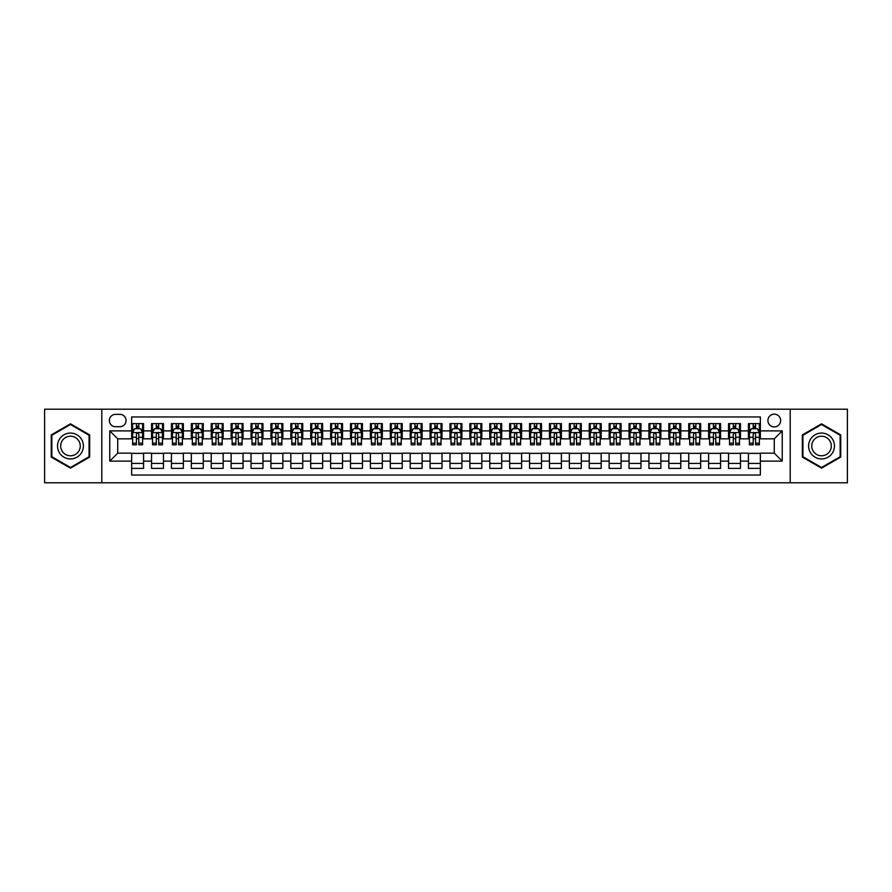<?xml version="1.0" encoding="UTF-8"?>
<svg xmlns="http://www.w3.org/2000/svg" width="892" height="892" viewBox="0 0 892 892"><rect width="100%" height="100%" fill="white"/><g stroke="black" fill="none" stroke-linecap="round" stroke-linejoin="round"><path stroke-width="1.34" d="M774.278 414.167A6.367 6.367 0 0 0 767.912 420.533A6.367 6.367 0 0 0 774.278 426.9A6.367 6.367 0 0 0 780.645 420.533A6.367 6.367 0 0 0 774.278 414.167M790.201 482.806L847.4 482.806L847.4 409.194L790.201 409.194L790.201 482.806L101.799 482.806L101.799 409.194L44.6 409.194L44.6 482.806L101.799 482.806M760.352 423.622L748.421 423.622L748.421 430.881L740.46 430.881L740.46 438.842L748.421 438.842L748.421 430.881M740.46 430.881L740.46 423.622L728.519 423.622L728.519 430.881L720.569 430.881L720.569 438.842L728.519 438.842L728.519 430.881M720.569 430.881L720.569 423.622L708.627 423.622L708.627 430.881L700.666 430.881L700.666 438.842L708.627 438.842L708.627 430.881M700.666 430.881L700.666 423.622L688.736 423.622L688.736 430.881L680.774 430.881L680.774 438.842L688.736 438.842L688.736 430.881M680.774 430.881L680.774 423.622L668.833 423.622L668.833 430.881L660.872 430.881L660.872 438.842L668.833 438.842L668.833 430.881M660.872 430.881L660.872 423.622L648.941 423.622L648.941 430.881L640.98 430.881L640.98 438.842L648.941 438.842L648.941 430.881M640.98 430.881L640.98 423.622L629.038 423.622L629.038 430.881L621.088 430.881L621.088 438.842L629.038 438.842L629.038 430.881M621.088 430.881L621.088 423.622L609.147 423.622L609.147 430.881L601.186 430.881L601.186 438.842L609.147 438.842L609.147 430.881M601.186 430.881L601.186 423.622L589.255 423.622L589.255 430.881L581.294 430.881L581.294 438.842L589.255 438.842L589.255 430.881M581.294 430.881L581.294 423.622L569.352 423.622L569.352 430.881L561.391 430.881L561.391 438.842L569.352 438.842L569.352 430.881M561.391 430.881L561.391 423.622L549.461 423.622L549.461 430.881L541.5 430.881L541.5 438.842L549.461 438.842L549.461 430.881M541.5 430.881L541.5 423.622L529.558 423.622L529.558 430.881L521.608 430.881L521.608 438.842L529.558 438.842L529.558 430.881M521.608 430.881L521.608 423.622L509.667 423.622L509.667 430.881L501.705 430.881L501.705 438.842L509.667 438.842L509.667 430.881M501.705 430.881L501.705 423.622L489.775 423.622L489.775 430.881L481.814 430.881L481.814 438.842L489.775 438.842L489.775 430.881M481.814 430.881L481.814 423.622L469.872 423.622L469.872 430.881L461.922 430.881L461.922 438.842L469.872 438.842L469.872 430.881M461.922 430.881L461.922 423.622L449.981 423.622L449.981 430.881L442.019 430.881L442.019 438.842L449.981 438.842L449.981 430.881M442.019 430.881L442.019 423.622L430.078 423.622L430.078 430.881L422.128 430.881L422.128 438.842L430.078 438.842L430.078 430.881M422.128 430.881L422.128 423.622L410.186 423.622L410.186 430.881L402.225 430.881L402.225 438.842L410.186 438.842L410.186 430.881M402.225 430.881L402.225 423.622L390.295 423.622L390.295 430.881L382.333 430.881L382.333 438.842L390.295 438.842L390.295 430.881M382.333 430.881L382.333 423.622L370.392 423.622L370.392 430.881L362.442 430.881L362.442 438.842L370.392 438.842L370.392 430.881M362.442 430.881L362.442 423.622L350.5 423.622L350.5 430.881L342.539 430.881L342.539 438.842L350.5 438.842L350.5 430.881M342.539 430.881L342.539 423.622L330.609 423.622L330.609 430.881L322.648 430.881L322.648 438.842L330.609 438.842L330.609 430.881M322.648 430.881L322.648 423.622L310.706 423.622L310.706 430.881L302.745 430.881L302.745 438.842L310.706 438.842L310.706 430.881M302.745 430.881L302.745 423.622L290.814 423.622L290.814 430.881L282.853 430.881L282.853 438.842L290.814 438.842L290.814 430.881M282.853 430.881L282.853 423.622L270.912 423.622L270.912 430.881L262.962 430.881L262.962 438.842L270.912 438.842L270.912 430.881M262.962 430.881L262.962 423.622L251.02 423.622L251.02 430.881L243.059 430.881L243.059 438.842L251.02 438.842L251.02 430.881M243.059 430.881L243.059 423.622L231.128 423.622L231.128 430.881L223.167 430.881L223.167 438.842L231.128 438.842L231.128 430.881M223.167 430.881L223.167 423.622L211.226 423.622L211.226 430.881L203.264 430.881L203.264 438.842L211.226 438.842L211.226 430.881M203.264 430.881L203.264 423.622L191.334 423.622L191.334 430.881L183.373 430.881L183.373 438.842L191.334 438.842L191.334 430.881M183.373 430.881L183.373 423.622L171.431 423.622L171.431 430.881L163.481 430.881L163.481 438.842L171.431 438.842L171.431 430.881M163.481 430.881L163.481 423.622L151.54 423.622L151.54 438.842L143.579 438.842L143.579 423.622L131.648 423.622M131.648 468.378L143.579 468.378L143.579 453.158L151.54 453.158L151.54 468.378L163.481 468.378L163.481 453.158L171.431 453.158L171.431 461.119L163.481 461.119M171.431 461.119L171.431 468.378L183.373 468.378L183.373 453.158L191.334 453.158L191.334 461.119L183.373 461.119M191.334 461.119L191.334 468.378L203.264 468.378L203.264 453.158L211.226 453.158L211.226 461.119L203.264 461.119M211.226 461.119L211.226 468.378L223.167 468.378L223.167 453.158L231.128 453.158L231.128 461.119L223.167 461.119M231.128 461.119L231.128 468.378L243.059 468.378L243.059 453.158L251.02 453.158L251.02 461.119L243.059 461.119M251.02 461.119L251.02 468.378L262.962 468.378L262.962 453.158L270.912 453.158L270.912 461.119L262.962 461.119M270.912 461.119L270.912 468.378L282.853 468.378L282.853 453.158L290.814 453.158L290.814 461.119L282.853 461.119M290.814 461.119L290.814 468.378L302.745 468.378L302.745 453.158L310.706 453.158L310.706 461.119L302.745 461.119M310.706 461.119L310.706 468.378L322.648 468.378L322.648 453.158L330.609 453.158L330.609 461.119L322.648 461.119M330.609 461.119L330.609 468.378L342.539 468.378L342.539 453.158L350.5 453.158L350.5 461.119L342.539 461.119M350.5 461.119L350.5 468.378L362.442 468.378L362.442 453.158L370.392 453.158L370.392 461.119L362.442 461.119M370.392 461.119L370.392 468.378L382.333 468.378L382.333 453.158L390.295 453.158L390.295 461.119L382.333 461.119M390.295 461.119L390.295 468.378L402.225 468.378L402.225 453.158L410.186 453.158L410.186 461.119L402.225 461.119M410.186 461.119L410.186 468.378L422.128 468.378L422.128 453.158L430.078 453.158L430.078 461.119L422.128 461.119M430.078 461.119L430.078 468.378L442.019 468.378L442.019 453.158L449.981 453.158L449.981 461.119L442.019 461.119M449.981 461.119L449.981 468.378L461.922 468.378L461.922 453.158L469.872 453.158L469.872 461.119L461.922 461.119M469.872 461.119L469.872 468.378L481.814 468.378L481.814 453.158L489.775 453.158L489.775 461.119L481.814 461.119M489.775 461.119L489.775 468.378L501.705 468.378L501.705 453.158L509.667 453.158L509.667 461.119L501.705 461.119M509.667 461.119L509.667 468.378L521.608 468.378L521.608 453.158L529.558 453.158L529.558 461.119L521.608 461.119M529.558 461.119L529.558 468.378L541.5 468.378L541.5 453.158L549.461 453.158L549.461 461.119L541.5 461.119M549.461 461.119L549.461 468.378L561.391 468.378L561.391 453.158L569.352 453.158L569.352 461.119L561.391 461.119M569.352 461.119L569.352 468.378L581.294 468.378L581.294 453.158L589.255 453.158L589.255 461.119L581.294 461.119M589.255 461.119L589.255 468.378L601.186 468.378L601.186 453.158L609.147 453.158L609.147 461.119L601.186 461.119M609.147 461.119L609.147 468.378L621.088 468.378L621.088 453.158L629.038 453.158L629.038 461.119L621.088 461.119M629.038 461.119L629.038 468.378L640.98 468.378L640.98 453.158L648.941 453.158L648.941 461.119L640.98 461.119M648.941 461.119L648.941 468.378L660.872 468.378L660.872 453.158L668.833 453.158L668.833 461.119L660.872 461.119M668.833 461.119L668.833 468.378L680.774 468.378L680.774 453.158L688.736 453.158L688.736 461.119L680.774 461.119M688.736 461.119L688.736 468.378L700.666 468.378L700.666 453.158L708.627 453.158L708.627 461.119L700.666 461.119M708.627 461.119L708.627 468.378L720.569 468.378L720.569 453.158L728.519 453.158L728.519 461.119L720.569 461.119M728.519 461.119L728.519 468.378L740.46 468.378L740.46 453.158L748.421 453.158L748.421 461.119L740.46 461.119M115.525 426.699L119.907 426.699A6.166 6.166 0 0 0 126.073 420.533A6.166 6.166 0 0 0 119.907 414.367L115.525 414.367A6.166 6.166 0 0 0 109.359 420.533A6.166 6.166 0 0 0 115.525 426.699M790.201 409.194L101.799 409.194M760.352 430.881L760.352 416.954L131.648 416.954L131.648 438.842L117.722 438.842L117.722 453.158L131.648 453.158L131.648 475.046L760.352 475.046L760.352 453.158L774.278 453.158L774.278 438.842L760.352 438.842L760.352 430.881L782.239 430.881L782.239 461.119L760.352 461.119M131.648 461.119L109.761 461.119L109.761 430.881L131.648 430.881M748.421 461.119L748.421 468.378L760.352 468.378M131.648 428.595L132.64 428.595M136.42 428.595L138.806 428.595M142.586 428.595L143.579 428.595M131.648 438.641L132.64 438.641M136.42 438.641L138.806 438.641M142.586 438.641L143.579 438.641M131.648 453.359L143.579 453.359M131.648 463.405L143.579 463.405M151.54 438.641L152.532 438.641M156.312 438.641L158.698 438.641M162.478 438.641L163.481 438.641M151.54 428.595L152.532 428.595M156.312 428.595L158.698 428.595M162.478 428.595L163.481 428.595M151.54 453.359L163.481 453.359M151.54 463.405L163.481 463.405M171.431 453.359L183.373 453.359M171.431 463.405L183.373 463.405M171.431 428.595L172.435 428.595M176.215 428.595L178.601 428.595M182.381 428.595L183.373 428.595M171.431 438.641L172.435 438.641M176.215 438.641L178.601 438.641M182.381 438.641L183.373 438.641M191.334 453.359L203.264 453.359M191.334 463.405L203.264 463.405M191.334 428.595L192.326 428.595M196.106 428.595L198.492 428.595M202.272 428.595L203.264 428.595M191.334 438.641L192.326 438.641M196.106 438.641L198.492 438.641M202.272 438.641L203.264 438.641M211.226 453.359L223.167 453.359M211.226 463.405L223.167 463.405M211.226 428.595L212.218 428.595M215.998 428.595L218.395 428.595M222.175 428.595L223.167 428.595M211.226 438.641L212.218 438.641M215.998 438.641L218.395 438.641M222.175 438.641L223.167 438.641M231.128 453.359L243.059 453.359M231.128 463.405L243.059 463.405M231.128 428.595L232.121 428.595M235.901 428.595L238.287 428.595M242.066 428.595L243.059 428.595M231.128 438.641L232.121 438.641M235.901 438.641L238.287 438.641M242.066 438.641L243.059 438.641M251.02 453.359L262.962 453.359M251.02 463.405L262.962 463.405M251.02 428.595L252.012 428.595M255.792 428.595L258.178 428.595M261.958 428.595L262.962 428.595M251.02 438.641L252.012 438.641M255.792 438.641L258.178 438.641M261.958 438.641L262.962 438.641M270.912 453.359L282.853 453.359M270.912 463.405L282.853 463.405M270.912 428.595L271.915 428.595M275.695 428.595L278.081 428.595M281.861 428.595L282.853 428.595M270.912 438.641L271.915 438.641M275.695 438.641L278.081 438.641M281.861 438.641L282.853 438.641M290.814 453.359L302.745 453.359M290.814 463.405L302.745 463.405M290.814 428.595L291.807 428.595M295.587 428.595L297.973 428.595M301.752 428.595L302.745 428.595M290.814 438.641L291.807 438.641M295.587 438.641L297.973 438.641M301.752 438.641L302.745 438.641M310.706 453.359L322.648 453.359M310.706 463.405L322.648 463.405M310.706 428.595L311.698 428.595M315.478 428.595L317.875 428.595M321.655 428.595L322.648 428.595M310.706 438.641L311.698 438.641M315.478 438.641L317.875 438.641M321.655 438.641L322.648 438.641M330.609 453.359L342.539 453.359M330.609 463.405L342.539 463.405M330.609 428.595L331.601 428.595M335.381 428.595L337.767 428.595M341.547 428.595L342.539 428.595M330.609 438.641L331.601 438.641M335.381 438.641L337.767 438.641M341.547 438.641L342.539 438.641M350.5 453.359L362.442 453.359M350.5 463.405L362.442 463.405M350.5 428.595L351.493 428.595M355.272 428.595L357.659 428.595M361.438 428.595L362.442 428.595M350.5 438.641L351.493 438.641M355.272 438.641L357.659 438.641M361.438 438.641L362.442 438.641M370.392 453.359L382.333 453.359M370.392 463.405L382.333 463.405M370.392 428.595L371.395 428.595M375.175 428.595L377.561 428.595M381.341 428.595L382.333 428.595M370.392 438.641L371.395 438.641M375.175 438.641L377.561 438.641M381.341 438.641L382.333 438.641M390.295 453.359L402.225 453.359M390.295 463.405L402.225 463.405M390.295 428.595L391.287 428.595M395.067 428.595L397.453 428.595M401.233 428.595L402.225 428.595M390.295 438.641L391.287 438.641M395.067 438.641L397.453 438.641M401.233 438.641L402.225 438.641M410.186 453.359L422.128 453.359M410.186 463.405L422.128 463.405M410.186 428.595L411.179 428.595M414.958 428.595L417.344 428.595M421.135 428.595L422.128 428.595M410.186 438.641L411.179 438.641M414.958 438.641L417.344 438.641M421.135 438.641L422.128 438.641M430.078 453.359L442.019 453.359M430.078 463.405L442.019 463.405M430.078 428.595L431.081 428.595M434.861 428.595L437.247 428.595M441.027 428.595L442.019 428.595M430.078 438.641L431.081 438.641M434.861 438.641L437.247 438.641M441.027 438.641L442.019 438.641M449.981 453.359L461.922 453.359M449.981 463.405L461.922 463.405M449.981 428.595L450.973 428.595M454.753 428.595L457.139 428.595M460.919 428.595L461.922 428.595M449.981 438.641L450.973 438.641M454.753 438.641L457.139 438.641M460.919 438.641L461.922 438.641M469.872 453.359L481.814 453.359M469.872 463.405L481.814 463.405M469.872 428.595L470.865 428.595M474.655 428.595L477.042 428.595M480.821 428.595L481.814 428.595M469.872 438.641L470.865 438.641M474.655 438.641L477.042 438.641M480.821 438.641L481.814 438.641M489.775 453.359L501.705 453.359M489.775 463.405L501.705 463.405M489.775 428.595L490.767 428.595M494.547 428.595L496.933 428.595M500.713 428.595L501.705 428.595M489.775 438.641L490.767 438.641M494.547 438.641L496.933 438.641M500.713 438.641L501.705 438.641M509.667 453.359L521.608 453.359M509.667 463.405L521.608 463.405M509.667 428.595L510.659 428.595M514.439 428.595L516.825 428.595M520.605 428.595L521.608 428.595M509.667 438.641L510.659 438.641M514.439 438.641L516.825 438.641M520.605 438.641L521.608 438.641M529.558 453.359L541.5 453.359M529.558 463.405L541.5 463.405M529.558 428.595L530.562 428.595M534.341 428.595L536.728 428.595M540.507 428.595L541.5 428.595M529.558 438.641L530.562 438.641M534.341 438.641L536.728 438.641M540.507 438.641L541.5 438.641M549.461 453.359L561.391 453.359M549.461 463.405L561.391 463.405M549.461 428.595L550.453 428.595M554.233 428.595L556.619 428.595M560.399 428.595L561.391 428.595M549.461 438.641L550.453 438.641M554.233 438.641L556.619 438.641M560.399 438.641L561.391 438.641M569.352 453.359L581.294 453.359M569.352 463.405L581.294 463.405M569.352 428.595L570.345 428.595M574.125 428.595L576.522 428.595M580.302 428.595L581.294 428.595M569.352 438.641L570.345 438.641M574.125 438.641L576.522 438.641M580.302 438.641L581.294 438.641M589.255 453.359L601.186 453.359M589.255 463.405L601.186 463.405M589.255 428.595L590.248 428.595M594.027 428.595L596.413 428.595M600.193 428.595L601.186 428.595M589.255 438.641L590.248 438.641M594.027 438.641L596.413 438.641M600.193 438.641L601.186 438.641M609.147 453.359L621.088 453.359M609.147 463.405L621.088 463.405M609.147 428.595L610.139 428.595M613.919 428.595L616.305 428.595M620.085 428.595L621.088 428.595M609.147 438.641L610.139 438.641M613.919 438.641L616.305 438.641M620.085 438.641L621.088 438.641M629.038 453.359L640.98 453.359M629.038 463.405L640.98 463.405M629.038 428.595L630.042 428.595M633.822 428.595L636.208 428.595M639.988 428.595L640.98 428.595M629.038 438.641L630.042 438.641M633.822 438.641L636.208 438.641M639.988 438.641L640.98 438.641M648.941 453.359L660.872 453.359M648.941 463.405L660.872 463.405M648.941 428.595L649.933 428.595M653.713 428.595L656.099 428.595M659.879 428.595L660.872 428.595M648.941 438.641L649.933 438.641M653.713 438.641L656.099 438.641M659.879 438.641L660.872 438.641M668.833 453.359L680.774 453.359M668.833 463.405L680.774 463.405M668.833 428.595L669.825 428.595M673.605 428.595L676.002 428.595M679.782 428.595L680.774 428.595M668.833 438.641L669.825 438.641M673.605 438.641L676.002 438.641M679.782 438.641L680.774 438.641M688.736 453.359L700.666 453.359M688.736 463.405L700.666 463.405M688.736 428.595L689.728 428.595M693.508 428.595L695.894 428.595M699.674 428.595L700.666 428.595M688.736 438.641L689.728 438.641M693.508 438.641L695.894 438.641M699.674 438.641L700.666 438.641M708.627 453.359L720.569 453.359M708.627 463.405L720.569 463.405M708.627 428.595L709.619 428.595M713.399 428.595L715.785 428.595M719.565 428.595L720.569 428.595M708.627 438.641L709.619 438.641M713.399 438.641L715.785 438.641M719.565 438.641L720.569 438.641M728.519 453.359L740.46 453.359M728.519 463.405L740.46 463.405M728.519 428.595L729.522 428.595M733.302 428.595L735.688 428.595M739.468 428.595L740.46 428.595M728.519 438.641L729.522 438.641M733.302 438.641L735.688 438.641M739.468 438.641L740.46 438.641M748.421 453.359L760.352 453.359M748.421 463.405L760.352 463.405M748.421 428.595L749.414 428.595M753.194 428.595L755.58 428.595M759.36 428.595L760.352 428.595M748.421 438.641L749.414 438.641M753.194 438.641L755.58 438.641M759.36 438.641L760.352 438.641M117.722 438.842L109.761 430.881M117.722 453.158L109.761 461.119M782.239 430.881L774.278 438.842M782.239 461.119L774.278 453.158M70.468 468.166L89.668 457.083L89.668 434.917L70.468 423.834L51.268 434.917L51.268 457.083L70.468 468.166M840.732 434.917L821.532 423.834L802.332 434.917L802.332 457.083L821.532 468.166L840.732 457.083L840.732 434.917M138.806 426.209L136.42 426.209M142.586 443.19L138.806 443.19L138.806 444.807L142.586 444.807L142.586 432.665L140.601 428.695L134.625 428.695L132.64 432.665L132.64 444.807L136.42 444.807L136.42 443.19L132.64 443.19M132.64 432.665L132.64 423.622M142.586 432.665L142.586 423.622M136.42 428.695L136.42 423.622M138.806 423.622L138.806 428.695M138.806 443.19L138.806 434.159C138.015 432.631 137.212 432.631 136.42 434.159L136.42 443.19M70.468 433.066A12.934 12.934 0 0 0 57.534 446A12.934 12.934 0 0 0 70.468 458.934A12.934 12.934 0 0 0 83.402 446A12.934 12.934 0 0 0 70.468 433.066M70.468 436.21A9.79 9.79 0 0 0 60.678 446A9.79 9.79 0 0 0 70.468 455.79A9.79 9.79 0 0 0 80.258 446A9.79 9.79 0 0 0 70.468 436.21M89.066 456.737L70.468 467.486L51.859 456.737L51.859 435.263L70.468 424.514L89.066 435.263L89.066 456.737M810.337 439.533A12.934 12.934 0 0 0 815.065 457.195A12.934 12.934 0 0 0 832.738 452.467A12.934 12.934 0 0 0 827.999 434.805A12.934 12.934 0 0 0 810.337 439.533M813.058 441.105A9.79 9.79 0 0 0 816.637 454.474A9.79 9.79 0 0 0 830.017 450.895A9.79 9.79 0 0 0 826.427 437.526A9.79 9.79 0 0 0 813.058 441.105M840.141 435.263L840.141 456.737L821.532 467.486L802.934 456.737L802.934 435.263L821.532 424.514L840.141 435.263M158.698 426.209L156.312 426.209M162.478 443.19L158.698 443.19L158.698 444.807L162.478 444.807L162.478 432.665L160.493 428.695L154.528 428.695L152.532 432.665L152.532 444.807L156.312 444.807L156.312 443.19L152.532 443.19M152.532 432.665L152.532 423.622M162.478 432.665L162.478 423.622M156.312 428.695L156.312 423.622M158.698 423.622L158.698 428.695M158.698 443.19L158.698 434.159C157.906 432.631 157.115 432.631 156.312 434.159L156.312 443.19M178.601 426.209L176.215 426.209M182.381 443.19L178.601 443.19L178.601 444.807L182.381 444.807L182.381 432.665L180.385 428.695L174.419 428.695L172.435 432.665L172.435 444.807L176.215 444.807L176.215 443.19L172.435 443.19M172.435 432.665L172.435 423.622M182.381 432.665L182.381 423.622M176.215 428.695L176.215 423.622M178.601 423.622L178.601 428.695M178.601 443.19L178.601 434.159C177.809 432.631 177.006 432.631 176.215 434.159L176.215 443.19M198.492 426.209L196.106 426.209M202.272 443.19L198.492 443.19L198.492 444.807L202.272 444.807L202.272 432.665L200.287 428.695L194.322 428.695L192.326 432.665L192.326 444.807L196.106 444.807L196.106 443.19L192.326 443.19M192.326 432.665L192.326 423.622M202.272 432.665L202.272 423.622M196.106 428.695L196.106 423.622M198.492 423.622L198.492 428.695M198.492 443.19L198.492 434.159C197.701 432.631 196.909 432.631 196.106 434.159L196.106 443.19M218.395 426.209L215.998 426.209M222.175 443.19L218.395 443.19L218.395 444.807L222.175 444.807L222.175 432.665L220.179 428.695L214.214 428.695L212.218 432.665L212.218 444.807L215.998 444.807L215.998 443.19L212.218 443.19M212.218 432.665L212.218 423.622M222.175 432.665L222.175 423.622M215.998 428.695L215.998 423.622M218.395 423.622L218.395 428.695M218.395 443.19L218.395 434.159C217.592 432.631 216.801 432.631 215.998 434.159L215.998 443.19M238.287 426.209L235.901 426.209M242.066 443.19L238.287 443.19L238.287 444.807L242.066 444.807L242.066 432.665L240.082 428.695L234.105 428.695L232.121 432.665L232.121 444.807L235.901 444.807L235.901 443.19L232.121 443.19M232.121 432.665L232.121 423.622M242.066 432.665L242.066 423.622M235.901 428.695L235.901 423.622M238.287 423.622L238.287 428.695M238.287 443.19L238.287 434.159C237.495 432.631 236.692 432.631 235.901 434.159L235.901 443.19M258.178 426.209L255.792 426.209M261.958 443.19L258.178 443.19L258.178 444.807L261.958 444.807L261.958 432.665L259.973 428.695L254.008 428.695L252.012 432.665L252.012 444.807L255.792 444.807L255.792 443.19L252.012 443.19M252.012 432.665L252.012 423.622M261.958 432.665L261.958 423.622M255.792 428.695L255.792 423.622M258.178 423.622L258.178 428.695M258.178 443.19L258.178 434.159C257.387 432.631 256.595 432.631 255.792 434.159L255.792 443.19M278.081 426.209L275.695 426.209M281.861 443.19L278.081 443.19L278.081 444.807L281.861 444.807L281.861 432.665L279.865 428.695L273.9 428.695L271.915 432.665L271.915 444.807L275.695 444.807L275.695 443.19L271.915 443.19M271.915 432.665L271.915 423.622M281.861 432.665L281.861 423.622M275.695 428.695L275.695 423.622M278.081 423.622L278.081 428.695M278.081 443.19L278.081 434.159C277.278 432.631 276.487 432.631 275.695 434.159L275.695 443.19M297.973 426.209L295.587 426.209M301.752 443.19L297.973 443.19L297.973 444.807L301.752 444.807L301.752 432.665L299.768 428.695L293.791 428.695L291.807 432.665L291.807 444.807L295.587 444.807L295.587 443.19L291.807 443.19M291.807 432.665L291.807 423.622M301.752 432.665L301.752 423.622M295.587 428.695L295.587 423.622M297.973 423.622L297.973 428.695M297.973 443.19L297.973 434.159C297.181 432.631 296.389 432.631 295.587 434.159L295.587 443.19M317.875 426.209L315.478 426.209M321.655 443.19L317.875 443.19L317.875 444.807L321.655 444.807L321.655 432.665L319.659 428.695L313.694 428.695L311.698 432.665L311.698 444.807L315.478 444.807L315.478 443.19L311.698 443.19M311.698 432.665L311.698 423.622M321.655 432.665L321.655 423.622M315.478 428.695L315.478 423.622M317.875 423.622L317.875 428.695M317.875 443.19L317.875 434.159C317.073 432.631 316.281 432.631 315.478 434.159L315.478 443.19M337.767 426.209L335.381 426.209M341.547 443.19L337.767 443.19L337.767 444.807L341.547 444.807L341.547 432.665L339.562 428.695L333.586 428.695L331.601 432.665L331.601 444.807L335.381 444.807L335.381 443.19L331.601 443.19M331.601 432.665L331.601 423.622M341.547 432.665L341.547 423.622M335.381 428.695L335.381 423.622M337.767 423.622L337.767 428.695M337.767 443.19L337.767 434.159C336.975 432.631 336.173 432.631 335.381 434.159L335.381 443.19M357.659 426.209L355.272 426.209M361.438 443.19L357.659 443.19L357.659 444.807L361.438 444.807L361.438 432.665L359.454 428.695L353.488 428.695L351.493 432.665L351.493 444.807L355.272 444.807L355.272 443.19L351.493 443.19M351.493 432.665L351.493 423.622M361.438 432.665L361.438 423.622M355.272 428.695L355.272 423.622M357.659 423.622L357.659 428.695M357.659 443.19L357.659 434.159C356.867 432.631 356.075 432.631 355.272 434.159L355.272 443.19M377.561 426.209L375.175 426.209M381.341 443.19L377.561 443.19L377.561 444.807L381.341 444.807L381.341 432.665L379.345 428.695L373.38 428.695L371.395 432.665L371.395 444.807L375.175 444.807L375.175 443.19L371.395 443.19M371.395 432.665L371.395 423.622M381.341 432.665L381.341 423.622M375.175 428.695L375.175 423.622M377.561 423.622L377.561 428.695M377.561 443.19L377.561 434.159C376.758 432.631 375.967 432.631 375.175 434.159L375.175 443.19M397.453 426.209L395.067 426.209M401.233 443.19L397.453 443.19L397.453 444.807L401.233 444.807L401.233 432.665L399.248 428.695L393.272 428.695L391.287 432.665L391.287 444.807L395.067 444.807L395.067 443.19L391.287 443.19M391.287 432.665L391.287 423.622M401.233 432.665L401.233 423.622M395.067 428.695L395.067 423.622M397.453 423.622L397.453 428.695M397.453 443.19L397.453 434.159C396.661 432.631 395.858 432.631 395.067 434.159L395.067 443.19M417.344 426.209L414.958 426.209M421.135 443.19L417.344 443.19L417.344 444.807L421.135 444.807L421.135 432.665L419.14 428.695L413.174 428.695L411.179 432.665L411.179 444.807L414.958 444.807L414.958 443.19L411.179 443.19M411.179 432.665L411.179 423.622M421.135 432.665L421.135 423.622M414.958 428.695L414.958 423.622M417.344 423.622L417.344 428.695M417.344 443.19L417.344 434.159C416.553 432.631 415.761 432.631 414.958 434.159L414.958 443.19M437.247 426.209L434.861 426.209M441.027 443.19L437.247 443.19L437.247 444.807L441.027 444.807L441.027 432.665L439.031 428.695L433.066 428.695L431.081 432.665L431.081 444.807L434.861 444.807L434.861 443.19L431.081 443.19M431.081 432.665L431.081 423.622M441.027 432.665L441.027 423.622M434.861 428.695L434.861 423.622M437.247 423.622L437.247 428.695M437.247 443.19L437.247 434.159C436.456 432.631 435.653 432.631 434.861 434.159L434.861 443.19M457.139 426.209L454.753 426.209M460.919 443.19L457.139 443.19L457.139 444.807L460.919 444.807L460.919 432.665L458.934 428.695L452.969 428.695L450.973 432.665L450.973 444.807L454.753 444.807L454.753 443.19L450.973 443.19M450.973 432.665L450.973 423.622M460.919 432.665L460.919 423.622M454.753 428.695L454.753 423.622M457.139 423.622L457.139 428.695M457.139 443.19L457.139 434.159C456.347 432.631 455.556 432.631 454.753 434.159L454.753 443.19M477.042 426.209L474.655 426.209M480.821 443.19L477.042 443.19L477.042 444.807L480.821 444.807L480.821 432.665L478.826 428.695L472.86 428.695L470.865 432.665L470.865 444.807L474.655 444.807L474.655 443.19L470.865 443.19M470.865 432.665L470.865 423.622M480.821 432.665L480.821 423.622M474.655 428.695L474.655 423.622M477.042 423.622L477.042 428.695M477.042 443.19L477.042 434.159C476.239 432.631 475.447 432.631 474.655 434.159L474.655 443.19M496.933 426.209L494.547 426.209M500.713 443.19L496.933 443.19L496.933 444.807L500.713 444.807L500.713 432.665L498.728 428.695L492.752 428.695L490.767 432.665L490.767 444.807L494.547 444.807L494.547 443.19L490.767 443.19M490.767 432.665L490.767 423.622M500.713 432.665L500.713 423.622M494.547 428.695L494.547 423.622M496.933 423.622L496.933 428.695M496.933 443.19L496.933 434.159C496.142 432.631 495.339 432.631 494.547 434.159L494.547 443.19M516.825 426.209L514.439 426.209M520.605 443.19L516.825 443.19L516.825 444.807L520.605 444.807L520.605 432.665L518.62 428.695L512.655 428.695L510.659 432.665L510.659 444.807L514.439 444.807L514.439 443.19L510.659 443.19M510.659 432.665L510.659 423.622M520.605 432.665L520.605 423.622M514.439 428.695L514.439 423.622M516.825 423.622L516.825 428.695M516.825 443.19L516.825 434.159C516.033 432.631 515.241 432.631 514.439 434.159L514.439 443.19M536.728 426.209L534.341 426.209M540.507 443.19L536.728 443.19L536.728 444.807L540.507 444.807L540.507 432.665L538.512 428.695L532.546 428.695L530.562 432.665L530.562 444.807L534.341 444.807L534.341 443.19L530.562 443.19M530.562 432.665L530.562 423.622M540.507 432.665L540.507 423.622M534.341 428.695L534.341 423.622M536.728 423.622L536.728 428.695M536.728 443.19L536.728 434.159C535.936 432.631 535.133 432.631 534.341 434.159L534.341 443.19M556.619 426.209L554.233 426.209M560.399 443.19L556.619 443.19L556.619 444.807L560.399 444.807L560.399 432.665L558.414 428.695L552.438 428.695L550.453 432.665L550.453 444.807L554.233 444.807L554.233 443.19L550.453 443.19M550.453 432.665L550.453 423.622M560.399 432.665L560.399 423.622M554.233 428.695L554.233 423.622M556.619 423.622L556.619 428.695M556.619 443.19L556.619 434.159C555.827 432.631 555.036 432.631 554.233 434.159L554.233 443.19M576.522 426.209L574.125 426.209M580.302 443.19L576.522 443.19L576.522 444.807L580.302 444.807L580.302 432.665L578.306 428.695L572.341 428.695L570.345 432.665L570.345 444.807L574.125 444.807L574.125 443.19L570.345 443.19M570.345 432.665L570.345 423.622M580.302 432.665L580.302 423.622M574.125 428.695L574.125 423.622M576.522 423.622L576.522 428.695M576.522 443.19L576.522 434.159C575.719 432.631 574.927 432.631 574.125 434.159L574.125 443.19M596.413 426.209L594.027 426.209M600.193 443.19L596.413 443.19L596.413 444.807L600.193 444.807L600.193 432.665L598.209 428.695L592.232 428.695L590.248 432.665L590.248 444.807L594.027 444.807L594.027 443.19L590.248 443.19M590.248 432.665L590.248 423.622M600.193 432.665L600.193 423.622M594.027 428.695L594.027 423.622M596.413 423.622L596.413 428.695M596.413 443.19L596.413 434.159C595.622 432.631 594.819 432.631 594.027 434.159L594.027 443.19M616.305 426.209L613.919 426.209M620.085 443.19L616.305 443.19L616.305 444.807L620.085 444.807L620.085 432.665L618.1 428.695L612.135 428.695L610.139 432.665L610.139 444.807L613.919 444.807L613.919 443.19L610.139 443.19M610.139 432.665L610.139 423.622M620.085 432.665L620.085 423.622M613.919 428.695L613.919 423.622M616.305 423.622L616.305 428.695M616.305 443.19L616.305 434.159C615.513 432.631 614.722 432.631 613.919 434.159L613.919 443.19M636.208 426.209L633.822 426.209M639.988 443.19L636.208 443.19L636.208 444.807L639.988 444.807L639.988 432.665L637.992 428.695L632.027 428.695L630.042 432.665L630.042 444.807L633.822 444.807L633.822 443.19L630.042 443.19M630.042 432.665L630.042 423.622M639.988 432.665L639.988 423.622M633.822 428.695L633.822 423.622M636.208 423.622L636.208 428.695M636.208 443.19L636.208 434.159C635.405 432.631 634.613 432.631 633.822 434.159L633.822 443.19M656.099 426.209L653.713 426.209M659.879 443.19L656.099 443.19L656.099 444.807L659.879 444.807L659.879 432.665L657.895 428.695L651.918 428.695L649.933 432.665L649.933 444.807L653.713 444.807L653.713 443.19L649.933 443.19M649.933 432.665L649.933 423.622M659.879 432.665L659.879 423.622M653.713 428.695L653.713 423.622M656.099 423.622L656.099 428.695M656.099 443.19L656.099 434.159C655.308 432.631 654.505 432.631 653.713 434.159L653.713 443.19M676.002 426.209L673.605 426.209M679.782 443.19L676.002 443.19L676.002 444.807L679.782 444.807L679.782 432.665L677.786 428.695L671.821 428.695L669.825 432.665L669.825 444.807L673.605 444.807L673.605 443.19L669.825 443.19M669.825 432.665L669.825 423.622M679.782 432.665L679.782 423.622M673.605 428.695L673.605 423.622M676.002 423.622L676.002 428.695M676.002 443.19L676.002 434.159C675.199 432.631 674.408 432.631 673.605 434.159L673.605 443.19M695.894 426.209L693.508 426.209M699.674 443.19L695.894 443.19L695.894 444.807L699.674 444.807L699.674 432.665L697.678 428.695L691.713 428.695L689.728 432.665L689.728 444.807L693.508 444.807L693.508 443.19L689.728 443.19M689.728 432.665L689.728 423.622M699.674 432.665L699.674 423.622M693.508 428.695L693.508 423.622M695.894 423.622L695.894 428.695M695.894 443.19L695.894 434.159C695.102 432.631 694.299 432.631 693.508 434.159L693.508 443.19M715.785 426.209L713.399 426.209M719.565 443.19L715.785 443.19L715.785 444.807L719.565 444.807L719.565 432.665L717.581 428.695L711.615 428.695L709.619 432.665L709.619 444.807L713.399 444.807L713.399 443.19L709.619 443.19M709.619 432.665L709.619 423.622M719.565 432.665L719.565 423.622M713.399 428.695L713.399 423.622M715.785 423.622L715.785 428.695M715.785 443.19L715.785 434.159C714.994 432.631 714.202 432.631 713.399 434.159L713.399 443.19M735.688 426.209L733.302 426.209M739.468 443.19L735.688 443.19L735.688 444.807L739.468 444.807L739.468 432.665L737.472 428.695L731.507 428.695L729.522 432.665L729.522 444.807L733.302 444.807L733.302 443.19L729.522 443.19M729.522 432.665L729.522 423.622M739.468 432.665L739.468 423.622M733.302 428.695L733.302 423.622M735.688 423.622L735.688 428.695M735.688 443.19L735.688 434.159C734.885 432.631 734.094 432.631 733.302 434.159L733.302 443.19M755.58 426.209L753.194 426.209M759.36 443.19L755.58 443.19L755.58 444.807L759.36 444.807L759.36 432.665L757.375 428.695L751.399 428.695L749.414 432.665L749.414 444.807L753.194 444.807L753.194 443.19L749.414 443.19M749.414 432.665L749.414 423.622M759.36 432.665L759.36 423.622M753.194 428.695L753.194 423.622M755.58 423.622L755.58 428.695M755.58 443.19L755.58 434.159C754.788 432.631 753.985 432.631 753.194 434.159L753.194 443.19M151.54 461.119L143.579 461.119M151.54 430.881L143.579 430.881M142.542 432.575L132.685 432.575M132.64 429.788L134.079 429.788M141.148 429.788L142.586 429.788M136.42 437.281L132.64 437.281M142.586 437.281L138.806 437.281M138.806 427.469L136.42 427.469M162.433 432.575L152.588 432.575M152.532 429.788L153.981 429.788M161.039 429.788L162.478 429.788M156.312 437.281L152.532 437.281M162.478 437.281L158.698 437.281M158.698 427.469L156.312 427.469M182.325 432.575L172.479 432.575M172.435 429.788L173.873 429.788M180.942 429.788L182.381 429.788M176.215 437.281L172.435 437.281M182.381 437.281L178.601 437.281M178.601 427.469L176.215 427.469M202.228 432.575L192.382 432.575M192.326 429.788L193.765 429.788M200.834 429.788L202.272 429.788M196.106 437.281L192.326 437.281M202.272 437.281L198.492 437.281M198.492 427.469L196.106 427.469M222.119 432.575L212.274 432.575M212.218 429.788L213.667 429.788M220.725 429.788L222.175 429.788M215.998 437.281L212.218 437.281M222.175 437.281L218.395 437.281M218.395 427.469L215.998 427.469M242.022 432.575L232.165 432.575M232.121 429.788L233.559 429.788M240.628 429.788L242.066 429.788M235.901 437.281L232.121 437.281M242.066 437.281L238.287 437.281M238.287 427.469L235.901 427.469M261.913 432.575L252.068 432.575M252.012 429.788L253.462 429.788M260.52 429.788L261.958 429.788M255.792 437.281L252.012 437.281M261.958 437.281L258.178 437.281M258.178 427.469L255.792 427.469M281.805 432.575L271.96 432.575M271.915 429.788L273.353 429.788M280.411 429.788L281.861 429.788M275.695 437.281L271.915 437.281M281.861 437.281L278.081 437.281M278.081 427.469L275.695 427.469M301.708 432.575L291.851 432.575M291.807 429.788L293.245 429.788M300.314 429.788L301.752 429.788M295.587 437.281L291.807 437.281M301.752 437.281L297.973 437.281M297.973 427.469L295.587 427.469M321.599 432.575L311.754 432.575M311.698 429.788L313.148 429.788M320.206 429.788L321.655 429.788M315.478 437.281L311.698 437.281M321.655 437.281L317.875 437.281M317.875 427.469L315.478 427.469M341.502 432.575L331.646 432.575M331.601 429.788L333.039 429.788M340.108 429.788L341.547 429.788M335.381 437.281L331.601 437.281M341.547 437.281L337.767 437.281M337.767 427.469L335.381 427.469M361.394 432.575L351.548 432.575M351.493 429.788L352.942 429.788M360 429.788L361.438 429.788M355.272 437.281L351.493 437.281M361.438 437.281L357.659 437.281M357.659 427.469L355.272 427.469M381.285 432.575L371.44 432.575M371.395 429.788L372.834 429.788M379.892 429.788L381.341 429.788M375.175 437.281L371.395 437.281M381.341 437.281L377.561 437.281M377.561 427.469L375.175 427.469M401.188 432.575L391.332 432.575M391.287 429.788L392.725 429.788M399.794 429.788L401.233 429.788M395.067 437.281L391.287 437.281M401.233 437.281L397.453 437.281M397.453 427.469L395.067 427.469M421.08 432.575L411.234 432.575M411.179 429.788L412.628 429.788M419.686 429.788L421.135 429.788M414.958 437.281L411.179 437.281M421.135 437.281L417.344 437.281M417.344 427.469L414.958 427.469M440.971 432.575L431.126 432.575M431.081 429.788L432.52 429.788M439.589 429.788L441.027 429.788M434.861 437.281L431.081 437.281M441.027 437.281L437.247 437.281M437.247 427.469L434.861 427.469M460.874 432.575L451.029 432.575M450.973 429.788L452.411 429.788M459.48 429.788L460.919 429.788M454.753 437.281L450.973 437.281M460.919 437.281L457.139 437.281M457.139 427.469L454.753 427.469M480.766 432.575L470.92 432.575M470.865 429.788L472.314 429.788M479.372 429.788L480.821 429.788M474.655 437.281L470.865 437.281M480.821 437.281L477.042 437.281M477.042 427.469L474.655 427.469M500.668 432.575L490.812 432.575M490.767 429.788L492.206 429.788M499.275 429.788L500.713 429.788M494.547 437.281L490.767 437.281M500.713 437.281L496.933 437.281M496.933 427.469L494.547 427.469M520.56 432.575L510.715 432.575M510.659 429.788L512.108 429.788M519.166 429.788L520.605 429.788M514.439 437.281L510.659 437.281M520.605 437.281L516.825 437.281M516.825 427.469L514.439 427.469M540.452 432.575L530.606 432.575M530.562 429.788L532 429.788M539.058 429.788L540.507 429.788M534.341 437.281L530.562 437.281M540.507 437.281L536.728 437.281M536.728 427.469L534.341 427.469M560.354 432.575L550.498 432.575M550.453 429.788L551.892 429.788M558.961 429.788L560.399 429.788M554.233 437.281L550.453 437.281M560.399 437.281L556.619 437.281M556.619 427.469L554.233 427.469M580.246 432.575L570.401 432.575M570.345 429.788L571.794 429.788M578.852 429.788L580.302 429.788M574.125 437.281L570.345 437.281M580.302 437.281L576.522 437.281M576.522 427.469L574.125 427.469M600.149 432.575L590.292 432.575M590.248 429.788L591.686 429.788M598.755 429.788L600.193 429.788M594.027 437.281L590.248 437.281M600.193 437.281L596.413 437.281M596.413 427.469L594.027 427.469M620.04 432.575L610.195 432.575M610.139 429.788L611.589 429.788M618.647 429.788L620.085 429.788M613.919 437.281L610.139 437.281M620.085 437.281L616.305 437.281M616.305 427.469L613.919 427.469M639.932 432.575L630.087 432.575M630.042 429.788L631.48 429.788M638.538 429.788L639.988 429.788M633.822 437.281L630.042 437.281M639.988 437.281L636.208 437.281M636.208 427.469L633.822 427.469M659.835 432.575L649.978 432.575M649.933 429.788L651.372 429.788M658.441 429.788L659.879 429.788M653.713 437.281L649.933 437.281M659.879 437.281L656.099 437.281M656.099 427.469L653.713 427.469M679.726 432.575L669.881 432.575M669.825 429.788L671.275 429.788M678.333 429.788L679.782 429.788M673.605 437.281L669.825 437.281M679.782 437.281L676.002 437.281M676.002 427.469L673.605 427.469M699.618 432.575L689.772 432.575M689.728 429.788L691.166 429.788M698.235 429.788L699.674 429.788M693.508 437.281L689.728 437.281M699.674 437.281L695.894 437.281M695.894 427.469L693.508 427.469M719.521 432.575L709.675 432.575M709.619 429.788L711.058 429.788M718.127 429.788L719.565 429.788M713.399 437.281L709.619 437.281M719.565 437.281L715.785 437.281M715.785 427.469L713.399 427.469M739.412 432.575L729.567 432.575M729.522 429.788L730.961 429.788M738.019 429.788L739.468 429.788M733.302 437.281L729.522 437.281M739.468 437.281L735.688 437.281M735.688 427.469L733.302 427.469M759.315 432.575L749.458 432.575M749.414 429.788L750.852 429.788M757.921 429.788L759.36 429.788M753.194 437.281L749.414 437.281M759.36 437.281L755.58 437.281M755.58 427.469L753.194 427.469"/></g></svg>

